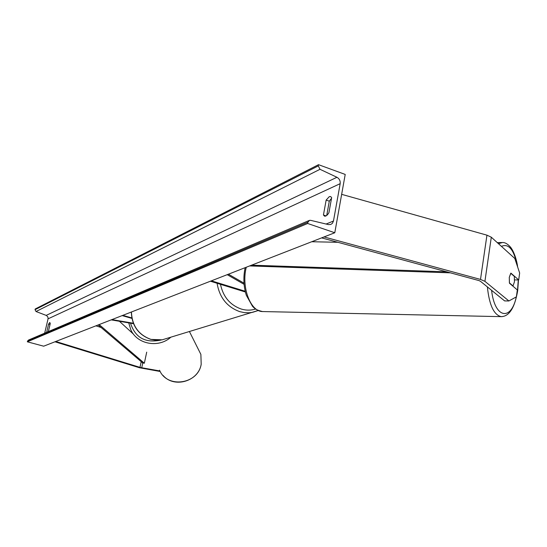 <?xml version="1.0" encoding="UTF-8"?>
<svg xmlns="http://www.w3.org/2000/svg" width="547" height="547" viewBox="0 0 547 547"><rect width="100%" height="100%" fill="white"/><g stroke="black" fill="none" stroke-linecap="round" stroke-linejoin="round"><path stroke-width="0.82" d="M122.159 315.605L131.882 318.395M122.836 315.345L131.793 317.91M133.509 323.68L111.198 319.879M133.331 323.236L111.937 319.592M160.196 371.488L139.464 367.734L54.974 341.786M159.915 370.975L140.388 367.495L55.767 341.478M101.127 327.516L95.916 325.834M491.302 237.207L484.916 281.343L508.901 300.966L516.368 296.871L517.325 289.917L509.476 283.237L509.271 277.384L510.891 273.117L518.7 279.927L519.65 273.021L514.809 258.478L491.302 237.207L486.946 235.169L341.656 194.342M484.916 281.343L480.498 279.421L324.036 236.94M508.901 300.966L504.635 300.912L480.519 281.336L479.015 280.59L321.615 237.883M514.604 279.92L518.7 279.927M211.402 280.837L245.186 291.257M210.417 281.213L245.364 291.989M243.983 283.141L228.42 274.204M244.078 284.331L227.21 274.669M331.653 197.617L330.627 196.537L329.287 196.66L326.156 200.079L323.441 214.992L324.508 216.133C325.875 216.448 327.352 215.292 328.938 212.653L331.653 197.617M46.645 332.323L48.574 324.145L49.722 322.504L50.283 323.38L48.348 331.598M334.791 232.748L307.646 223.484L307.872 222.232L309.486 220.352L310.607 220.332L328.412 224.591L330.757 224.468L332.419 223.313L333.465 221.029L340.172 183.669C340.453 180.818 339.379 178.684 336.945 177.283L320.016 169.303L318.292 165.898L318.518 164.681L345.212 174.431L334.791 232.748L43.671 346.189L27.35 341.813L27.514 341.123L28.533 340.043L308.987 220.564M331.516 198.376L329.301 201.187L326.723 215.45M44.676 333.164L48.061 318.833L47.917 317.048L46.495 315.51L36.02 311.517L35.042 309.684L35.206 308.993L318.518 164.681M307.646 223.484L27.35 341.813M48.574 324.145L50.009 324.542M323.441 214.992L326.067 215.894M326.156 200.079L329.301 201.187M509.271 277.384L509.401 282.874L513.004 285.937L514.447 281.842L514.324 276.406L510.741 273.281L509.271 277.384M513.004 285.937L512.648 285.937M146.705 352.145L144.34 363.222L142.767 362.976L98.132 324.973M144.34 363.222L99.144 324.576M133.577 334.251L119.41 321.28M446.776 271.825L251.586 265.172M337.889 242.294L311.749 241.733M450.55 272.85L249.671 265.924M142.767 362.976L141.735 367.789M141.208 361.649L139.977 367.379M486.946 235.169L480.498 279.421M131.444 311.988C132.053 325.773 138.576 334.914 151.02 339.407L162.213 339.817L166.028 338.655M220.468 284.31C223.162 296.83 230.102 305.076 241.282 309.055C246.157 310.484 250.909 310.477 255.558 309.048M257.828 310.648L252.728 312.289L249.083 312.775L244.441 312.631L239.812 311.66C227.101 307.065 219.525 297.602 217.077 283.264M159.539 370.223C167.184 388.746 198.151 384.315 201.187 364.206L200.879 354.394L197.146 346.942M170.862 337.184C158.568 348.364 137.085 344.309 130.801 329.745L128.743 322.867M130.521 323.174C135.253 337.772 145.434 343.386 161.064 340.029M333.465 221.029L326.115 224.038M340.172 183.669L48.061 318.833M307.872 222.232L27.514 341.123M318.292 165.898L35.042 309.684M320.016 169.303L36.02 311.517M336.945 177.283L46.221 315.387M518.276 279.927L517.524 290.3L516.471 296.146M516.293 296.912C511.117 321.472 494.652 318.409 491.603 290.334M487.377 286.901C489.257 305.028 493.866 314.935 501.196 316.645L502.023 316.651M263.353 311.578L262.485 311.558C250.847 311.592 241.637 288.57 245.897 268.857L246.239 267.257M501.428 246.369C508.696 243.189 513.961 249.623 517.202 265.671M517.647 266.998C517.168 262.355 514.713 252.577 510.611 247.258C507.773 243.996 505.072 242.41 502.515 242.512L498.474 243.695M258.15 310.505L162.213 339.817L156.558 340.302L150.883 339.413C138.405 334.894 131.882 325.766 131.328 312.036M189.426 331.537L200.879 354.394L201.193 364.24C198.513 381.403 174.062 388.555 163.033 375.399M128.73 322.867L130.801 329.745M244.83 269.24C243.196 278.3 243.695 286.99 246.328 295.305L252.564 306.409C254.834 308.535 255.326 309.732 262.485 311.558L501.196 316.645C509.25 316.467 514.748 307.776 517.701 290.573L518.474 279.927M501.654 242.533L497.285 242.615M244.851 269.138L245.159 267.681"/></g></svg>
